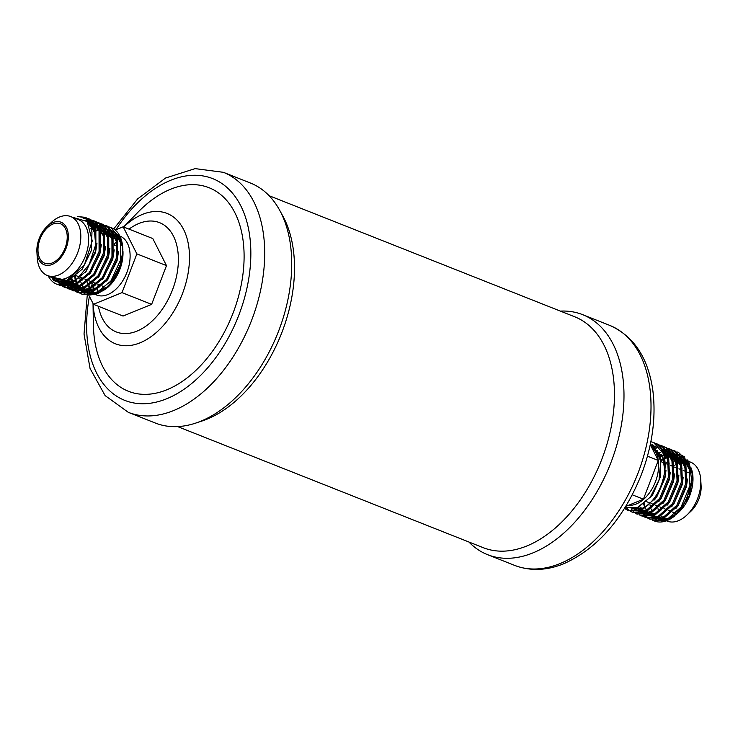 <?xml version="1.0" encoding="UTF-8"?>
<svg xmlns="http://www.w3.org/2000/svg" width="738" height="738" viewBox="0 0 738 738"><rect width="100%" height="100%" fill="white"/><g stroke="black" fill="none" stroke-linecap="round" stroke-linejoin="round"><path stroke-width="1.11" d="M48.191 275.846A36.31 22.712 -68.4 0 0 56.789 284.204A36.31 22.712 -68.4 0 0 69.584 283.687A36.31 22.712 -68.4 0 0 76.651 279.471L69.132 282.922L59.575 283.235L49.953 276.538M57.057 284.305L70.497 284.056L86.18 271.261L95.894 250.21L95.839 229.536L86.226 217.765L85.119 217.332L94.095 227.23L95.672 244.85L89.206 264.398L76.651 279.471M87.785 218.503L89.418 219.029L99.03 230.8L99.086 251.464L89.381 272.525L73.689 285.32L60.534 285.689L58.966 284.96M53.606 280.357L52.343 278.53M77.601 216.557L85.11 217.323M85.673 217.562L79.75 216.871M53.856 279.601L55.276 281.482M59.547 285.108L61.088 285.892M60.525 285.689L74.796 285.754L90.488 272.968L100.193 251.916L100.137 231.243L90.525 219.472L89.418 219.029M92.084 220.201L93.726 220.736L103.329 232.507L103.385 253.171L93.68 274.232L77.988 287.017L64.824 287.386L63.265 286.667M62.739 286.372L61.282 285.403M58.671 282.986L57.213 281.113M83.071 218.125L87.195 218.365M89.971 219.26L88.302 218.808M87.711 218.697L83.874 218.586M58.293 281.51L59.63 283.254M61.9 285.458L63.339 286.492M63.846 286.814L65.387 287.599M65.94 287.829L79.095 287.46L94.787 274.665L104.492 253.614L104.436 232.95L94.824 221.169L93.726 220.736M96.383 221.907L98.025 222.442L107.628 234.204L107.683 254.878L97.969 275.938L82.287 288.724L69.123 289.093L67.564 288.374M67.038 288.078L65.581 287.11M65.092 286.722L63.726 285.495M62.121 283.66L60.59 281.344M85.765 220.035L89.123 219.786M89.75 219.823L91.494 220.072M94.27 220.966L92.61 220.505M92.01 220.394L90.23 220.228M89.593 220.219L86.337 220.579M69.123 289.093L83.394 289.167L99.086 276.372L108.79 255.311L108.735 234.647L99.123 222.876L98.025 222.442M100.682 223.614L102.324 224.14L111.927 235.911L111.982 256.584L102.278 277.645L86.586 290.431L73.422 290.79L71.863 290.071M71.337 289.776L69.879 288.807M69.39 288.429L68.025 287.202M67.573 286.731L66.328 285.228M64.861 282.995L63.892 281.104M87.804 222.286L90.885 221.612M91.558 221.538L93.422 221.492M94.049 221.529L95.802 221.769M98.569 222.673L96.909 222.212M96.309 222.101L94.529 221.926M93.892 221.917L92.001 222.046M91.318 222.147L89.888 222.452M89.003 222.701L88.265 222.931M64.926 281.363L66.042 283.567M67.02 285.099L68.237 286.676M68.68 287.174L70.018 288.466M70.497 288.872L71.937 289.905M72.453 290.219L73.984 291.003M73.431 290.8L87.702 290.864L103.385 278.078L113.089 257.018L113.034 236.354L103.431 224.583L102.324 224.14M104.98 225.311L106.623 225.846L116.235 237.618L116.281 258.291L106.576 279.342L90.894 292.128L77.721 292.497L76.162 291.778M75.645 291.482L74.178 290.514M73.689 290.135L72.333 288.909M71.872 288.438L70.627 286.934M69.842 285.818L69.077 284.554M68.348 283.134L67.186 280.237M89.483 224.989L90.968 224.37M91.429 224.204L92.481 223.882M93.191 223.688L95.193 223.319M95.857 223.245L97.72 223.199M98.348 223.227L100.1 223.476M102.868 224.37L101.207 223.918M100.608 223.808L98.827 223.632M98.191 223.623L96.3 223.752M95.617 223.854L93.588 224.315L96.779 225.588M92.859 224.536L92.019 224.832M91.549 225.016L89.861 225.773M69.603 282.792L68.034 279.914L69.16 282.922M70.267 285.126L70.783 285.993M71.318 286.796L72.536 288.374M72.988 288.872L74.317 290.172M74.796 290.569L76.235 291.602M76.752 291.925L78.283 292.709M77.73 292.497L92.001 292.571L107.683 279.785L117.388 258.724L117.342 238.06L107.73 226.289L106.623 225.846M109.289 227.018L110.931 227.553L120.534 239.333L120.58 260.007L110.875 281.049L95.193 293.835L82.029 294.204L96.3 294.277C110.073 287.58 118.79 274.942 122.462 256.354A36.31 22.712 -68.4 0 0 122.776 247.968A36.31 22.712 -68.4 0 0 111.217 227.664A36.31 22.712 -68.4 0 0 109.399 227.083M108.8 226.944A36.31 22.712 -68.4 0 0 107.028 226.695M106.383 226.658A36.31 22.712 -68.4 0 0 104.492 226.695M103.818 226.76A36.31 22.712 -68.4 0 0 101.798 227.101M101.798 227.092L103.79 226.723M104.455 226.649L106.327 226.603M106.945 226.64L108.698 226.889M654.191 520.89A36.31 22.712 -68.4 0 0 654.458 521A36.31 22.712 -68.4 0 0 667.253 520.484A36.31 22.712 -68.4 0 0 674.311 516.259L686.082 500.871L691.755 481.019L689.384 463.086L678.517 452.422L689.015 464.553L689.956 485.567L681.137 506.978L666.34 520.124L653.923 520.788L652.364 520.05M660.593 460.475L663.278 458.436M665.067 457.292L666.884 456.305M668.324 455.65L669.532 455.18M670.03 455.005L670.621 454.82M671.405 454.608L673.619 454.184L670.99 453.852M674.384 454.091L676.598 454.045M677.392 454.11L679.846 454.553M680.823 454.857L684.873 457.062M687.733 459.903L692.834 475.087L689.347 495.604L678.093 512.882L676.488 514.303M663.093 518.879A31.697 19.834 -68.4 0 0 670.667 517.587A31.697 19.834 -68.4 0 0 671.193 517.366M677.152 513.648A31.697 19.834 -68.4 0 0 678.545 512.449M678.093 512.882L678.988 512.034A31.697 19.834 -68.4 0 0 692.936 476.822L692.834 475.087M692.881 475.982A31.697 19.834 -68.4 0 0 690.851 467.458M688.711 463.713A31.697 19.834 -68.4 0 0 684.347 459.811M683.167 459.23A31.697 19.834 -68.4 0 0 682.853 459.101A31.697 19.834 -68.4 0 0 681.838 458.75M681.026 458.538A31.697 19.834 -68.4 0 0 680.187 458.372M679.237 458.252A31.697 19.834 -68.4 0 0 678.49 458.215M677.862 458.206A31.697 19.834 -68.4 0 0 676.617 458.28M675.731 458.399A31.697 19.834 -68.4 0 0 673.194 458.999M668.766 461.001A31.697 19.834 -68.4 0 0 665.98 462.874M649.984 504.755A31.697 19.834 -68.4 0 0 650.851 507.993M651.22 508.989A31.697 19.834 -68.4 0 0 652.438 511.582M659.504 518.039A31.697 19.834 -68.4 0 0 661.506 518.639M669.449 518.62L660.741 519.736M659.274 519.395L656.266 518.085L659.468 519.34M654.329 516.692L653.462 515.89M652.429 514.755L651.303 513.261M650.427 511.886L649.855 511.471L650.058 512.015M650.713 513.537L651.451 514.893M652.374 516.259L652.816 516.812M653.259 517.31L653.896 517.956M654.505 518.491L656.682 519.912M657.696 520.364L663.563 521.102M672.586 450.18L674.218 450.724L684.716 462.846L685.657 483.86L676.838 505.281L662.041 518.417L649.625 519.082L648.065 518.344M647.54 518.039L646.101 517.024M645.621 516.618L644.292 515.308M643.85 514.792L642.66 513.159M641.977 512.024L641.211 510.521M640.538 508.888L639.781 506.48M660.03 455.567L661.792 454.488M676.884 451.887L678.517 452.422M641.138 507.809L641.396 508.62M641.986 510.189L642.992 512.301M643.702 513.5L644.532 514.69M644.966 515.235L646.257 516.628M646.728 517.061L648.139 518.15M648.656 518.482L650.178 519.284M649.615 519.082L663.148 518.86L677.945 505.715L686.764 484.303L685.823 463.279L675.325 451.158L674.218 450.724M668.287 448.473L669.92 449.018L680.418 461.139L681.359 482.163L672.539 503.574L657.742 516.711L645.316 517.375L643.767 516.637M662.475 450.586L663.896 450.189M665.224 449.912L667.17 449.673M667.816 449.645L669.652 449.682M670.27 449.737L672.004 450.032M674.763 450.955L673.111 450.475M672.512 450.346L670.759 450.115M670.132 450.088L668.277 450.115M667.613 450.171L665.639 450.484M664.698 450.706L662.844 451.278M660.575 452.209L658.471 453.298M645.316 517.375L658.85 517.154L673.646 504.008L682.465 482.606L681.525 461.582L671.017 449.46L669.92 449.018M663.988 446.776L665.621 447.32L676.119 459.442L677.06 480.466L668.241 501.877L653.444 515.013L641.018 515.668L639.468 514.94M642.134 516.111L654.551 515.447L669.348 502.301L678.167 480.899L677.226 459.875L666.718 447.754L665.611 447.311M659.68 445.069L661.322 445.614L671.811 457.735L672.752 478.759L663.942 500.17L649.145 513.307L636.719 513.971L635.169 513.233M654.025 447.136L655.639 446.702M659.219 446.232L661.054 446.278M661.672 446.333L663.397 446.628M631.11 508.86L633.352 511.517M633.831 511.951L635.243 513.039M635.75 513.371L637.281 514.174M636.719 513.971L650.252 513.749L665.049 500.595L673.868 479.183L672.927 458.178L662.42 446.047L661.313 445.614M655.381 443.363L657.014 443.907L667.512 456.029L668.453 477.052L659.643 498.454L644.846 511.6L632.42 512.264L630.87 511.526M630.344 511.222L626.922 508.298M651.47 444.968L652.309 444.802M657.374 444.627L659.099 444.922M661.866 445.844L660.206 445.365M659.615 445.235L657.862 445.005M653.305 445.263L652.521 445.42M632.42 512.264L645.953 512.043L660.75 498.897L669.569 477.486L668.628 456.471L658.121 444.35L657.014 443.907M650.362 444.138L663.056 457.735L664.763 471.213C661.737 490.06 653.665 502.956 640.538 509.903L628.13 510.567L624.505 508.427M624.726 508.076L628.684 510.77M628.121 510.558L641.654 510.336L656.442 497.2L665.261 475.789L664.329 454.774L653.674 442.588M52.942 224.048A21.245 13.293 -68.4 0 0 38.607 244.057A21.245 13.293 -68.4 0 0 44.778 263.245A21.245 13.293 -68.4 0 0 52.269 262.94A21.245 13.293 -68.4 0 0 66.605 242.931A21.245 13.293 -68.4 0 0 60.424 223.743A21.245 13.293 -68.4 0 0 52.942 224.048M86.789 279.886A31.697 19.834 -68.4 0 0 87.038 281.418M87.287 282.58A31.697 19.834 -68.4 0 0 88.071 285.265M88.551 286.501A31.697 19.834 -68.4 0 0 89.455 288.383M90.267 289.711A31.697 19.834 -68.4 0 0 91.171 290.947M92.49 292.368A31.697 19.834 -68.4 0 0 93.283 293.069M95.479 294.573L96.623 295.034A31.697 19.834 -68.4 0 0 107.794 294.582A31.697 19.834 -68.4 0 0 129.187 264.721A31.697 19.834 -68.4 0 0 119.971 236.095L119.814 236.031M103.495 233.088A31.697 19.834 -68.4 0 0 101.696 233.725A31.697 19.834 -68.4 0 0 100.838 234.094M79.852 278.18A31.697 19.834 -68.4 0 0 80.562 281.215M80.949 282.414A31.697 19.834 -68.4 0 0 81.835 284.554M82.508 285.846A31.697 19.834 -68.4 0 0 83.431 287.294M84.538 288.687A31.697 19.834 -68.4 0 0 85.387 289.564M85.857 289.988A31.697 19.834 -68.4 0 0 86.466 290.477M87.25 291.04A31.697 19.834 -68.4 0 0 87.97 291.473M88.745 291.879A31.697 19.834 -68.4 0 0 89.51 292.211A31.697 19.834 -68.4 0 0 90.091 292.423M91.401 292.792A31.697 19.834 -68.4 0 0 97.665 292.718M102.379 290.984A31.697 19.834 -68.4 0 0 108.431 286.731M107.84 287.303L109.003 286.206A31.697 19.834 -68.4 0 0 122.951 251.003L119.27 270.09L107.84 287.303L96.18 294.314M121.355 242.876A31.697 19.834 -68.4 0 0 116.373 235.376M115.017 234.38A31.697 19.834 -68.4 0 0 112.868 233.273A31.697 19.834 -68.4 0 0 111.715 232.885M109.916 232.507A31.697 19.834 -68.4 0 0 107.942 232.387M106.134 232.516A31.697 19.834 -68.4 0 0 104.409 232.839M115.377 235.201A31.697 19.834 -68.4 0 0 112.739 235.404M111.789 235.588A31.697 19.834 -68.4 0 0 109.196 236.381M36.9 251.972L37.241 257.774A31.697 19.834 -68.4 0 0 47.324 275.495L55.147 278.595A31.697 19.834 -68.4 0 0 66.319 278.152A31.697 19.834 -68.4 0 0 87.711 248.291A31.697 19.834 -68.4 0 0 78.496 219.656L70.682 216.557A31.697 19.834 -68.4 0 0 59.51 217.009A31.697 19.834 -68.4 0 0 51.19 222.572L46.964 226.566A22.878 14.308 -68.4 0 0 36.9 251.972A22.878 14.308 -68.4 0 0 52.241 264.435A22.878 14.308 -68.4 0 0 68.348 237.055A22.878 14.308 -68.4 0 0 52.97 222.553A22.878 14.308 -68.4 0 0 46.964 226.566M47.324 275.495A31.697 19.834 -68.4 0 0 58.496 275.053A31.697 19.834 -68.4 0 0 79.888 245.191A31.697 19.834 -68.4 0 0 70.682 216.557M628.619 505.253A31.697 19.834 -68.4 0 0 636.304 503.971A31.697 19.834 -68.4 0 0 657.051 476.831A31.697 19.834 -68.4 0 0 651.589 447.256M666.451 520.797L667.318 521.139A31.697 19.834 -68.4 0 0 678.49 520.687A31.697 19.834 -68.4 0 0 686.81 515.124A31.697 19.834 -68.4 0 0 700.759 479.921A31.697 19.834 -68.4 0 0 690.676 462.2L688.849 461.481M686.497 461.315A31.697 19.834 -68.4 0 0 685.067 461.333M683.24 461.545A31.697 19.834 -68.4 0 0 681.635 461.914M680.215 462.366A31.697 19.834 -68.4 0 0 679.504 462.643A31.697 19.834 -68.4 0 0 678.167 463.252M677.244 463.722A31.697 19.834 -68.4 0 0 674.504 465.457M657.484 505.991A31.697 19.834 -68.4 0 0 657.733 507.486M657.992 508.694A31.697 19.834 -68.4 0 0 658.923 511.794M661.11 516.037A31.697 19.834 -68.4 0 0 662.789 518.076M686.81 515.124L691.036 511.13A22.878 14.308 -68.4 0 0 701.1 485.724L700.759 479.921M692.392 472.505A22.878 14.308 -68.4 0 0 691.718 472.385M690.639 472.292A22.878 14.308 -68.4 0 0 688.277 472.495M672.705 512.089A22.878 14.308 -68.4 0 0 674.91 514.321M87.213 295.643L84.031 334.046L90.045 368.446L105.119 395.596L128.301 412.33L155.321 423.031A129.076 80.756 -68.4 0 0 195.487 423.169L201.926 421.038A124.178 77.693 -68.4 0 0 207.037 419.156A124.178 77.693 -68.4 0 0 282.589 330.615A124.178 77.693 -68.4 0 0 283.014 216.391L279.776 210.441A129.076 80.756 -68.4 0 0 250.413 183.024L223.393 172.314L195.1 168.624L165.57 178.024L137.674 198.882L113.698 228.946M177.618 426.592L483.233 547.679A124.178 77.693 -68.4 0 0 526.987 545.917A124.178 77.693 -68.4 0 0 610.806 428.935A124.178 77.693 -68.4 0 0 574.717 316.786L269.102 195.699M195.487 423.169A129.076 80.756 -68.4 0 0 200.801 421.204A129.076 80.756 -68.4 0 0 279.333 329.166A129.076 80.756 -68.4 0 0 279.776 210.441M93.025 303.493L93.385 324.831A109.473 68.486 -68.4 0 0 166.982 389.729A109.473 68.486 -68.4 0 0 244.084 258.687A109.473 68.486 -68.4 0 0 170.487 189.279A109.473 68.486 -68.4 0 0 138.024 212.166L123.606 226.99M468.898 541.996A129.076 80.756 -68.4 0 0 487.587 554.672A129.076 80.756 -68.4 0 0 533.067 552.845A129.076 80.756 -68.4 0 0 620.188 431.25A129.076 80.756 -68.4 0 0 582.679 314.665A129.076 80.756 -68.4 0 0 560.382 311.104M625.04 507.569L637.549 507.458L650.279 497.181L659.043 479.931L660.731 461.351L654.929 448.003L650.326 444.765M664.763 471.213A36.31 22.712 -68.4 0 0 653.527 442.523A36.31 22.712 -68.4 0 0 650.842 441.758M122.831 249.13L122.886 249.905M91.023 295.006L85.857 293.982M84.861 293.539L82.628 292.183M81.983 291.676L80.534 290.32M79.824 289.527L78.837 288.235M78.043 286.999L77.536 286.104M77.49 286.021L76.909 284.831M76.549 284.001L76.328 283.429M76.3 283.374L75.636 281.399M75.331 280.265L74.566 276.104M98.947 228.051L99.584 227.793M100.045 227.627L101.078 227.286L97.886 226.022M122.462 256.354L122.785 248.162M119.722 237.018L114.381 231.741M113.218 231.215L110.432 230.551M111.087 231.178L113.062 231.926M115.331 233.254L120.903 240.671M82.029 294.204L80.47 293.484M79.944 293.189L78.477 292.22M77.988 291.833L76.632 290.615M76.18 290.135L74.925 288.641M74.51 288.069L73.376 286.252M73.007 285.569L72.684 284.923M72.472 284.453L72.02 283.401M71.457 281.87L70.59 278.715M90.839 228.273L93.025 227.055M94.639 226.326L96.217 225.754M97.49 225.394L99.492 225.016M100.156 224.942L102.019 224.896M102.647 224.933L104.399 225.182M107.167 226.077L105.506 225.616M104.907 225.505L103.135 225.339M102.49 225.33L100.599 225.459M99.916 225.56L98.486 225.856M97.158 226.243L96.318 226.538M95.848 226.723L94.971 227.092M93.468 227.83L92.72 228.245M71.494 278.198L72.389 281.75M72.813 283.023L73.311 284.287M73.523 284.767L73.763 285.292M74.566 286.833L75.082 287.7M75.617 288.503L76.844 290.08M77.287 290.578L78.615 291.87M79.095 292.276L80.534 293.309M81.051 293.623L82.582 294.407M50.682 276.833L66.78 280.375L84.353 265.016L92.259 240.929L87.176 221.492L72.158 217.147M115.211 230.053L123.154 226.806L152.784 238.549L166.493 265.615L151.631 304.36L123.062 316.048L93.44 304.314L89.095 295.726M650.261 444.645L658.268 460.447L647.457 456.167M658.268 460.447L643.407 499.202L632.291 494.801M643.407 499.202L625.741 506.425M123.154 226.806L136.871 253.872L166.493 265.615M112.241 231.271L112.766 231.059M88.855 295.265L88.606 294.776M136.871 253.872L122.01 292.626L151.631 304.36M122.01 292.626L93.44 304.314M128.301 412.33A129.076 80.756 -68.4 0 0 173.781 410.494A129.076 80.756 -68.4 0 0 260.901 288.899A129.076 80.756 -68.4 0 0 223.393 172.314M89.409 296.353A119.279 74.621 -68.4 0 0 166.825 398.704A119.279 74.621 -68.4 0 0 250.828 255.929A119.279 74.621 -68.4 0 0 170.644 180.303A119.279 74.621 -68.4 0 0 115.884 229.786M92.232 283.752A119.279 74.621 -68.4 0 0 91.281 287.552M90.848 289.397A119.279 74.621 -68.4 0 0 90.654 290.265M93.062 303.558A70.101 43.856 -68.4 0 0 140.119 342.792A70.101 43.856 -68.4 0 0 189.491 258.872A70.101 43.856 -68.4 0 0 142.36 214.435A70.101 43.856 -68.4 0 0 123.661 227.009M98.431 306.288A58.772 36.771 -68.4 0 0 136.982 331.104A58.772 36.771 -68.4 0 0 178.375 260.754A58.772 36.771 -68.4 0 0 138.864 223.494A58.772 36.771 -68.4 0 0 129.002 229.131M119.058 238.346A58.772 36.771 -68.4 0 0 117.803 239.813M116.991 240.8A58.772 36.771 -68.4 0 0 114.335 244.287M98.228 284.416A58.772 36.771 -68.4 0 0 97.785 288.263M97.674 289.554A58.772 36.771 -68.4 0 0 97.499 292.755M514.607 565.382A129.076 80.756 -68.4 0 0 560.096 563.546A129.076 80.756 -68.4 0 0 647.217 441.951A129.076 80.756 -68.4 0 0 609.699 325.375C633.555 336.011 647.89 357.358 652.696 389.396C656.35 416.97 652.457 445.678 641.027 475.512C623.241 518.999 597.559 548.371 563.961 563.648C546.673 570.705 530.216 571.277 514.607 565.382L487.587 554.672M680.215 510.17L682.595 507.089L690.768 488.261L691.783 480.715M689.292 465.401L683.222 457.864M681.857 457.043L678.702 455.835M677.752 455.632L675.196 455.401M674.347 455.42L671.94 455.697M671.1 455.872L668.674 456.61M667.816 456.951L665.27 458.178M663.499 459.248L660.722 461.287L663.508 459.285M645.206 507.274L644.246 503.39L645.169 507.301M675.925 508.454L678.296 505.392L686.469 486.554L687.484 479.017M684.993 463.695L678.923 456.158M677.558 455.337L674.403 454.128M673.453 453.925L670.897 453.695M670.049 453.713L667.632 453.999M666.801 454.174L664.366 454.903M662.346 455.77L659.864 457.126L662.364 455.816M671.617 506.766L673.997 503.685L682.17 484.848L683.185 477.311M680.694 461.997L674.624 454.451M673.259 453.639L670.104 452.431M669.154 452.228L666.599 451.988M665.75 452.007L663.333 452.293M659.219 453.538L658.683 453.769M637.973 507.274L639.883 510.17M640.446 510.816L642.318 512.513M651.728 512.006L643.075 513.048L645.962 514.395M647.374 514.755L656.036 513.703M667.318 505.06L669.698 501.978L677.862 483.15L678.877 475.613M676.395 460.291L670.316 452.754M668.96 451.933L665.805 450.724M664.855 450.521L662.3 450.291M657.789 450.863L657.254 451.01M635.372 508.205L638.019 510.807M638.785 511.342L641.663 512.689M663.019 503.362L665.399 500.281L673.563 481.444L674.578 473.907M672.087 458.584L666.017 451.047M664.661 450.226L661.506 449.018M656.174 448.676L655.612 448.741M658.72 501.646L661.1 498.574L669.265 479.737L670.279 472.191M667.789 456.877L661.718 449.341M654.385 446.905L653.739 446.877M647.752 505.309L642.946 508.104L631.848 508.833L643.13 508.593M654.431 499.94L656.802 496.868L664.966 478.04L665.98 470.475M655.252 446.425L651.488 445.337M638.711 506.941L652.493 495.17L660.667 476.333L660.565 457.302L652.069 445.291L650.298 444.451M649.855 511.471L650.113 511.997M650.944 513.436L652.429 515.419M653.019 516.046L654.993 517.689M655.824 518.205L659.016 519.469M660.685 519.746L668.748 518.325L673.554 515.53M690.574 471.619L689.965 468.953L683.508 458.316M681.995 457.246L678.637 455.733M676.829 455.318L675.187 455.143M674.181 455.125L672.669 455.217M672.521 455.226L671.764 455.328M670.925 455.484L669.993 455.697M669.901 455.724L668.508 456.149M667.659 456.453L667.124 456.665M667.069 456.693L665.141 457.597M663.333 458.63L660.611 460.54M643.656 503.86L644.551 507.283M686.275 469.912L685.667 467.246L679.209 456.619M677.696 455.54L674.338 454.027M673.351 453.769L670.888 453.436M669.883 453.418L668.37 453.51M668.222 453.529L667.466 453.63M666.626 453.778L664.209 454.442M662.134 455.263L659.689 456.527M681.967 468.206L681.368 465.549L674.91 454.912M673.397 453.833L670.03 452.32M669.052 452.071L666.977 451.757M665.584 451.721L663.167 451.924M637.531 507.458L638.702 509.275M639.043 509.718L639.532 510.309M640.123 510.936L641.885 512.43M642.918 513.095L646.11 514.358M647.779 514.635L655.842 513.214L660.658 510.419M677.668 466.499L677.069 463.842L670.611 453.206M669.089 452.136L665.731 450.623M663.923 450.208L662.143 450.023M657.54 450.484L657.005 450.614M634.984 508.316L636.027 509.441M636.497 509.866L637.586 510.724M638.619 511.388L641.811 512.652M643.481 512.938L651.543 511.517L656.359 508.713M673.37 464.792L672.77 462.136L666.313 451.508M664.79 450.429L661.433 448.916M669.071 463.095L668.471 460.438L662.004 449.802M655.584 446.665L652.124 445.318M50.479 276.75L54.381 279.914L68.191 280.394L82.204 269.222L91.235 250.726L91.992 232.036L90.94 228.577M57.592 280.938L67.416 283.346M85.248 272.479L95.534 252.433L97.019 243.051M94.713 229.029L88.661 222.064L86.983 221.271M60.239 281.326L63.763 283.724M71.152 286.141L67.656 284.951L77.259 283.613M89.556 274.176L99.833 254.13L101.318 244.748M99.012 230.736L93.422 224.057M92.149 223.346L89.15 222.359M88.265 222.23L87.721 222.175M63.182 281.63L64.474 282.977M68.625 285.689L70.424 286.316M71.983 286.648L81.567 285.311M93.855 275.874L104.132 255.837L105.617 246.455M103.311 232.442L97.73 225.754M96.447 225.053L93.431 224.066M92.508 223.928L90.645 223.845M90.433 223.854L88.938 223.992M65.857 281.141L67.472 283.327M69.261 285.108L70.774 286.233M71.604 286.741L74.732 288.014M76.282 288.355L85.866 287.017M98.163 277.571L108.431 257.544L109.916 248.162M107.61 234.14L102.028 227.461M100.746 226.751L97.748 225.773M96.807 225.625L95.35 225.542M94.741 225.551L94.279 225.579M93.431 225.671L92.776 225.763M92.232 225.874L90.156 226.437M68.523 279.711L69.87 282.377M70.876 283.899L71.411 284.6M71.78 285.043L72.444 285.763M73.56 286.814L75.073 287.94M75.903 288.438L79.031 289.72M80.58 290.052L90.165 288.724M102.453 279.287L112.739 259.25L114.215 249.868M111.908 235.846L106.327 229.167M105.045 228.457L102.047 227.47M101.106 227.332L99.648 227.249M99.04 227.258L98.578 227.286M97.73 227.369L95.285 227.885M94.427 228.153L91.226 229.555M71.678 278.088L72.877 281.538M73.422 282.709L74.686 284.905M75.175 285.606L76.743 287.469M77.352 288.06L79.372 289.647M80.202 290.145L83.329 291.427M84.879 291.759L94.464 290.421M106.742 281.003L117.038 260.948L118.514 251.575M116.217 237.553L110.626 230.865M109.353 230.164L106.337 229.177M105.405 229.038L102.877 228.992M102.028 229.075L99.584 229.583M98.726 229.85L96.208 230.902M75.138 275.643L75.996 279.868M76.318 280.947L77.324 283.576M77.721 284.407L78.984 286.612M79.473 287.313L81.042 289.167M81.65 289.766L83.671 291.344M84.501 291.851L87.628 293.124M89.178 293.466L98.763 292.128M111.032 282.719L121.336 262.654L122.859 250.256M57.924 281.307L71.789 281.824L78.163 278.254M95.829 234.619L87.96 221.787L87.01 221.299M59.815 281.298L63.671 283.724M68.2 284.813L76.097 283.521L82.462 279.951M62.758 281.667L64.953 283.678M67.176 285.062L70.663 286.261M72.499 286.51L80.396 285.228L86.761 281.658M104.436 238.014L97.942 226.114M96.53 225.182L93.339 223.918M92.388 223.725L90.756 223.568M90.119 223.568L88.735 223.651M65.414 281.252L67.084 283.401M68.459 284.739L69.879 285.827M71.485 286.768L74.962 287.968M76.798 288.217L84.695 286.934L91.06 283.364M108.735 239.73L102.241 227.821M100.838 226.889L97.637 225.625M96.687 225.431L94.123 225.274M93.265 225.33L92.508 225.422M91.955 225.514L89.962 225.994M70.497 284.056L72.121 285.864M73.173 286.787L74.889 287.986M75.783 288.466L79.261 289.665M81.106 289.923L88.994 288.632L95.359 285.071M113.034 241.437L106.54 229.527M105.137 228.596L101.945 227.322M100.737 227.092L98.422 226.981M97.564 227.036L96.807 227.129M96.254 227.212L95.119 227.461M93.532 227.941L91.069 228.992M71.143 278.401L72.398 281.75M72.979 282.931L73.708 284.195M74.796 285.754L75.276 286.353M75.663 286.778L76.42 287.571M77.056 288.143L78.477 289.231M80.082 290.172L83.56 291.372M85.405 291.621L93.292 290.338L99.658 286.768M117.333 243.143L110.848 231.234M109.436 230.293L106.244 229.029M105.036 228.798L103.652 228.679M101.862 228.734L99.418 229.167M98.569 229.407L96.069 230.357M74.547 276.113L75.47 280.182M75.82 281.279L76.604 283.254M77.278 284.637L78.007 285.901M79.095 287.46L80.719 289.268M81.355 289.849L82.776 290.938M84.381 291.879L87.859 293.078M89.704 293.327L97.591 292.045L103.957 288.475M121.632 244.841L115.146 232.931M113.735 232L110.543 230.736M56.789 284.204L57.333 284.416M64.824 287.386L65.931 287.829M654.458 521L653.923 520.779M642.125 516.111L641.018 515.668M75.451 275.394L79.547 277.018M80.654 277.46L83.846 278.724M84.962 279.158L88.154 280.422M89.261 280.864L92.453 282.128M93.56 282.571L96.752 283.835M97.859 284.268L101.051 285.532M102.158 285.975L105.35 287.239M106.457 287.682L107.047 287.912M646.313 501.563L650.15 503.085M651.257 503.519L654.449 504.792M655.556 505.226L658.748 506.489M659.855 506.932L663.047 508.196M664.154 508.63L667.346 509.903M668.453 510.336L671.645 511.6M672.752 512.043L675.943 513.307M114.362 245.117L117.554 246.381M660.759 461.591L664.292 462.994M666.045 463.685L669.237 464.949M670.344 465.392L673.536 466.656M674.643 467.099L677.835 468.362M678.951 468.796L682.143 470.069M683.25 470.503L686.441 471.766M687.548 472.209L690.74 473.473M691.847 473.907L692.687 474.239M117.37 235.062L118.818 235.634M665.565 520.438L664.172 519.893M90.58 281.39L89.833 284.185M89.381 285.938L89.003 287.488M87.435 294.508L87.287 295.283M115.635 235.846L113.597 238.512M94.519 282.949L93.994 286.169M93.8 287.562L93.486 290.191M93.311 292.017L93.228 293.023M609.699 325.375L582.679 314.665M653.075 445.909L656.875 447.708M648.056 505.05L642.789 508.113L632.484 508.777M662.272 450.235L664.301 452.265L669.117 463.519M652.355 506.757L646.839 509.912L639.634 511.093M637.964 510.825L633.416 508.648M661.709 449.322L665.067 450.853M666.571 451.942L672.733 462.145L673.416 465.226M656.654 508.454L651.11 511.628L643.933 512.799M642.272 512.532L639.071 511.259M638.25 510.742L636.811 509.589M636.663 509.451L635.492 508.178M662.392 450.448L665.012 450.77M666.008 451.029L669.366 452.551M670.87 453.639L677.715 466.923M660.953 510.161L655.648 513.233L648.232 514.506M646.571 514.229L643.379 512.965M642.549 512.449L640.584 510.77M640.003 510.124L639.597 509.635M639.256 509.183L638.047 507.246M663.379 452.394L665.824 452.145M666.691 452.154L669.32 452.477M670.307 452.726L673.665 454.257M675.169 455.346L682.013 468.639M664.394 454.968L666.838 454.257M667.678 454.091L670.122 453.852M674.606 454.433L677.964 455.964M679.467 457.053L686.322 470.346M669.55 513.565L664.228 516.655L656.829 517.91M655.169 517.642L651.977 516.379M651.147 515.853L649.182 514.174M648.601 513.537L647.125 511.499M646.682 510.714L645.547 508.233M665.289 458.224L667.3 457.228M668.693 456.674L670.196 456.195M671.977 455.798L672.899 455.66M673.471 455.604L674.421 455.558M675.288 455.558L677.918 455.881M678.905 456.139L682.263 457.661M683.766 458.75L690.62 472.043M673.859 515.272L668.582 518.334L661.128 519.617M115.377 233.337L121.272 243.328L121.678 245.237M104.289 288.198L97.831 291.879L90.193 293.189M88.348 292.958L84.852 291.768M83.855 291.215L82.444 290.237M81.189 289.121L79.575 287.266M78.551 285.763L77.776 284.379M77.149 283.023L76.355 280.92M76.032 279.85L75.165 275.625M96.226 230.957L98.754 229.924M99.612 229.666L102.084 229.186M102.942 229.121L103.486 229.103M104.123 229.112L105.525 229.241M106.862 229.527L109.676 230.699M111.078 231.64L112.997 233.466L117.379 243.531M99.99 286.492L85.885 291.482M84.049 291.252L80.553 290.062M79.556 289.508L77.527 288.005M76.89 287.414L76.226 286.722M75.857 286.289L75.276 285.569M74.778 284.868L73.477 282.672M72.924 281.51L71.706 278.069M91.244 229.601L94.455 228.217M95.313 227.959L97.776 227.488M98.643 227.415L101.226 227.544M102.185 227.728L105.377 228.992M106.779 229.933L108.689 231.76L113.08 241.833M95.682 284.785L89.141 288.503L81.586 289.785M79.75 289.545L76.254 288.355M75.359 287.866L73.228 286.307M72.592 285.717L70.977 283.862M70.119 282.626L68.579 279.693M90.184 226.501L93.477 225.782M94.344 225.708L96.927 225.837M102.481 228.227L104.39 230.053L108.772 240.118M91.383 283.088L84.99 286.75L77.287 288.078M75.451 287.848L71.955 286.658M71.06 286.159L68.92 284.6M67.619 283.3L65.691 280.708M89.003 224.094L90.59 223.992M91.217 224.001L92.628 224.131M98.172 226.529L104.076 236.511L104.473 238.411M87.084 281.381L80.654 285.062L72.988 286.372M65.525 283.632L63.33 281.612M82.785 279.674L76.291 283.383L68.689 284.674M64.381 283.706L60.488 281.335M87.407 221.769L91.521 224.979L95.875 235.007M78.486 277.977L71.89 281.713L67.057 282.903L60.036 281.99L58.182 281.067"/></g></svg>
